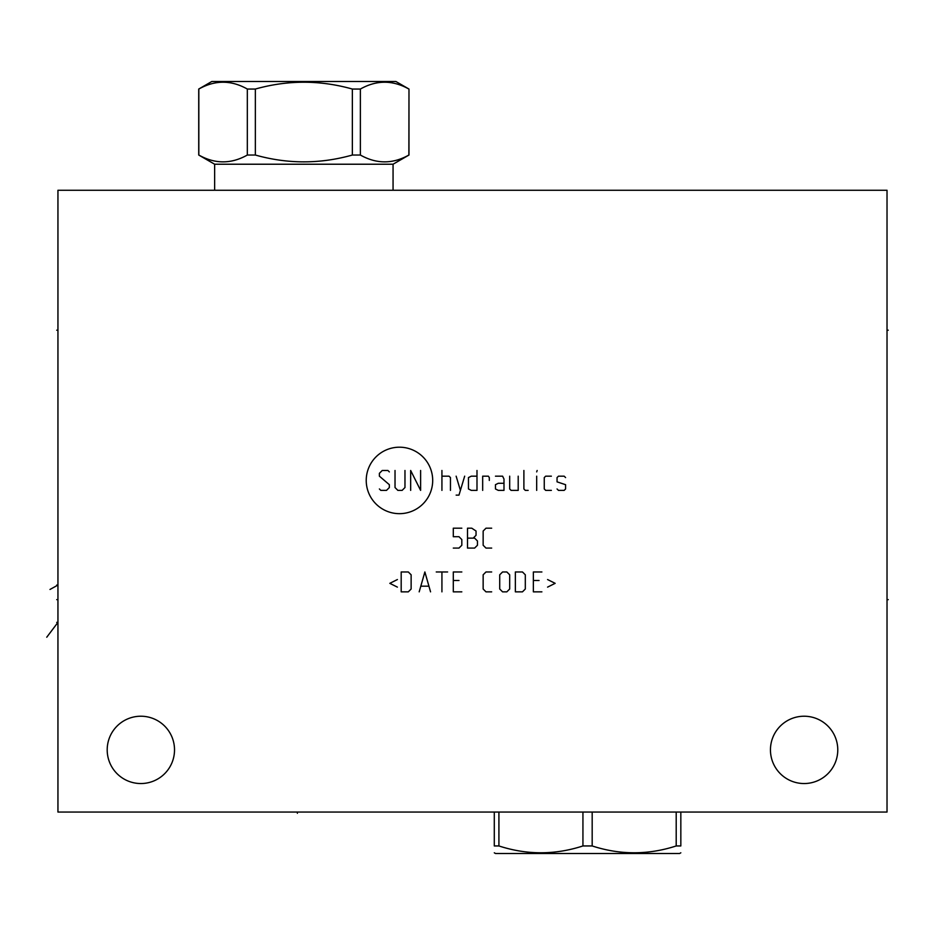 <?xml version="1.0" encoding="UTF-8"?>
<svg xmlns="http://www.w3.org/2000/svg" width="935" height="935" viewBox="0 0 935 935"><rect width="100%" height="100%" fill="white"/><g stroke="black" fill="none" stroke-linecap="round" stroke-linejoin="round"><path stroke-width="1.4" d="M887.023 190.261L57.947 190.261L57.947 812.059L887.023 812.059L887.023 190.261M804.112 716.222A33.66 33.66 0 0 0 770.452 749.882A33.66 33.66 0 0 0 804.112 783.542A33.66 33.66 0 0 0 837.772 749.882A33.66 33.66 0 0 0 804.112 716.222M140.858 716.222A33.66 33.66 0 0 0 107.198 749.882A33.66 33.66 0 0 0 140.858 783.542A33.66 33.66 0 0 0 174.518 749.882A33.66 33.66 0 0 0 140.858 716.222M408.875 155.035L408.981 89.047L395.879 81.485L211.824 81.485L198.723 89.047L198.723 155.035L214.641 164.221L198.828 155.035C214.992 164.128 231.167 164.128 247.331 155.035L255.348 155.035C287.688 164.128 320.015 164.128 352.355 155.035L360.372 155.035C376.536 164.128 392.712 164.128 408.875 155.035L393.062 164.221L393.062 190.261M214.641 190.261L214.641 164.221L393.062 164.221L408.981 155.035L408.981 89.047L395.879 81.485M211.824 81.485L198.828 89.047C214.992 79.954 231.167 79.954 247.331 89.047L255.348 89.047C287.688 79.954 320.015 79.954 352.355 89.047L360.372 89.047C376.536 79.954 392.712 79.954 408.875 89.047M198.828 155.035L198.828 89.047M247.331 155.035L247.331 89.047M255.348 155.035L255.348 89.047M352.355 155.035L352.355 89.047M360.372 155.035L360.372 89.047M680.832 845.953C680.832 855.046 680.832 855.046 680.832 845.953C680.832 855.046 680.832 855.046 680.832 845.953L680.832 812.059L680.832 845.953C680.832 855.046 680.832 855.046 680.832 845.953C680.832 855.046 680.832 855.046 680.832 845.953L676.204 845.953C648.2 855.046 620.197 855.046 592.182 845.953L582.937 845.953C554.923 855.046 526.919 855.046 498.916 845.953L494.288 845.953C494.288 855.046 494.288 855.046 494.288 845.953C494.288 855.046 494.288 855.046 494.288 845.953C494.288 855.046 494.288 855.046 494.288 845.953C494.288 855.046 494.288 855.046 494.288 845.953L494.288 812.059M680.832 852.802L679.581 853.515L495.538 853.515L494.288 852.802M582.937 812.059L582.937 845.953M498.916 812.059L498.916 845.953M592.182 812.059L592.182 845.953M676.204 812.059L676.204 845.953M57.947 330.207L56.719 330.207L57.947 330.207M57.947 599.651L56.719 599.651L57.947 599.651M46.75 637.226L57.947 622.371L56.719 622.371M49.987 589.459L57.947 585.065L56.719 585.065M399.455 513.666A33.228 33.228 0 0 0 432.695 480.438A33.228 33.228 0 0 0 399.455 447.199A33.228 33.228 0 0 0 366.228 480.438A33.228 33.228 0 0 0 399.455 513.666M389.346 471.906L387.92 470.48L382.24 470.48L379.388 473.332L379.388 476.172L389.346 484.692L389.346 487.544L386.494 490.384L380.814 490.384L379.388 488.958M404.972 470.48L404.972 487.544L402.132 490.384L397.866 490.384L395.026 487.544L395.026 470.48M420.61 470.48L420.61 490.384L410.664 470.48L410.664 490.384M441.928 490.384L441.928 470.48M450.46 490.384L450.46 477.586L449.034 476.172L441.928 476.172M456.14 495.118L458.98 495.118L464.672 476.172M456.14 476.172L460.406 490.384M476.99 476.172L471.298 476.172L468.458 477.586L468.458 488.958L471.298 490.384L476.99 490.384L476.99 470.48M489.309 480.438L489.309 477.586L488.35 476.172L482.67 476.172L482.67 490.384M503.988 483.278L498.308 483.278L495.457 484.692L495.457 488.958L498.308 490.384L503.988 490.384L503.988 479.012L502.574 476.172L495.457 476.172M509.68 476.172L509.68 488.958L511.094 490.384L518.2 490.384L518.2 476.172M523.892 470.48L523.892 488.958L525.306 490.384L528.146 490.384M536.678 490.384L536.678 476.172M536.678 471.906L537.158 470.48L536.678 471.906M551.37 476.172L545.678 476.172L544.264 477.586L544.264 488.958L545.678 490.384L551.37 490.384M557.05 488.958L558.475 490.384L564.156 490.384L565.582 488.958L565.582 484.692L557.05 481.852L557.05 477.586L558.475 476.172L564.156 476.172L565.582 477.586M453.3 548.085L458.98 548.085L461.82 545.245L461.82 539.553L458.98 536.713L453.3 536.713L453.3 528.193L461.82 528.193M467.512 538.139L473.192 538.139L476.044 535.299L476.044 531.033L471.778 528.193L467.512 528.193L467.512 548.085L474.618 548.085L477.458 545.245L477.458 540.979L474.618 538.139L473.192 538.139M491.67 528.193L485.99 528.193L483.15 531.033L483.15 545.245L485.99 548.085L491.67 548.085M397.398 579.548L389.813 583.335L397.398 587.122M401.185 591.855L408.291 591.855L411.131 589.015L411.131 574.803L408.291 571.963L401.185 571.963L401.185 591.855M430.556 591.855L424.876 571.963L419.184 591.855M421.077 586.175L428.662 586.175M441.928 591.855L441.928 571.963M436.248 571.963L447.608 571.963M461.82 571.963L453.3 571.963L453.3 591.855L461.82 591.855M458.98 580.495L453.3 580.495M491.67 571.963L485.99 571.963L483.15 574.803L483.15 589.015L485.99 591.855L491.67 591.855M499.722 589.015L502.574 591.855L506.828 591.855L509.68 589.015L509.68 574.803L506.828 571.963L502.574 571.963L499.722 574.803L499.722 589.015M515.36 591.855L522.466 591.855L525.306 589.015L525.306 574.803L522.466 571.963L515.36 571.963L515.36 591.855M541.891 571.963L533.359 571.963L533.359 591.855L541.891 591.855M539.051 580.495L533.359 580.495M547.571 587.122L555.156 583.335L547.571 579.548M887.023 599.651L888.25 599.651L887.023 599.651M887.023 330.207L888.25 330.207L887.023 330.207M297.388 812.059L297.388 813.286L297.388 812.059"/></g></svg>
